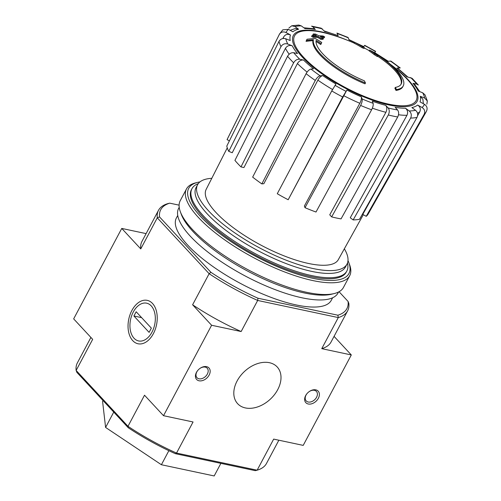 <?xml version="1.0" encoding="UTF-8"?>
<svg xmlns="http://www.w3.org/2000/svg" width="501" height="501" viewBox="0 0 501 501"><rect width="100%" height="100%" fill="white"/><g stroke="black" fill="none" stroke-linecap="round" stroke-linejoin="round"><path stroke-width="0.75" d="M211.61 325.262L163.52 415.698L193.06 421.974L176.534 453.067L175.306 453.668L255.228 470.652L257.138 470.195L176.534 453.067A107.095 33.786 -152 0 1 127.987 426.307L76.133 370.439L92.666 339.346L73.666 318.874L121.749 228.431L140.756 248.909L157.283 217.822L209.136 273.696L192.603 304.783L211.61 325.262L241.15 331.537L257.677 300.45A107.095 33.786 -152 0 1 209.136 273.696L210.934 272.312L159.525 216.914A105.41 33.254 -152 0 1 169.733 203.162L167.822 203.625A107.095 33.786 -152 0 0 158.491 210.32L141.965 241.407A107.095 33.786 28 0 0 140.756 248.909M146.11 233.61L121.749 228.431M365.467 82.991A50.595 15.963 -152 0 1 313.401 39.779L312.95 40.631A50.595 15.963 -152 0 0 365.016 83.836L365.467 82.991A184.381 117.691 -78 0 0 364.359 80.818A47.902 15.111 -152 0 1 316.131 40.393A182.063 126.916 99.1 0 1 321.197 43.712L320.746 44.558A182.063 126.916 99.1 0 0 316.018 41.451M321.197 43.712A180.717 5.311 -62.6 0 0 321.717 42.485A182.571 127.273 -80.9 0 0 315.348 38.546A181.876 117.102 134.2 0 0 307.038 39.228L306.587 40.08A176.728 5.192 117.4 0 1 306.048 41.339A182.402 117.441 -45.8 0 1 312.95 40.631M307.038 39.228A176.728 5.192 117.4 0 1 306.499 40.487L306.048 41.339M306.499 40.487A182.402 117.441 -45.8 0 1 313.401 39.779M395.345 87.399A184.381 117.691 102 0 1 396.448 89.573L395.997 90.424A184.381 117.691 102 0 0 394.894 88.251L395.345 87.399A47.902 15.111 -152 0 0 401.195 84.024A47.902 15.111 -152 0 0 373.809 52.655A182.063 104.634 -75.5 0 1 377.798 55.743L377.353 56.588A180.717 170.127 49.9 0 0 374.172 54.571A182.571 104.922 104.5 0 0 369.137 50.92L369.588 50.075A182.571 104.922 104.5 0 1 374.623 53.726L374.172 54.571M379.896 56.362L380.027 56.112A182.402 137.731 -39.5 0 0 374.197 52.699A50.595 15.963 -152 0 1 403.242 85.909A50.595 15.963 -152 0 1 396.448 89.573M403.242 85.909L402.791 86.761A50.595 15.963 -152 0 1 395.997 90.424M380.027 56.112A176.728 166.37 -130.1 0 0 376.796 54.052A181.876 137.337 140.5 0 0 369.588 50.075M374.623 53.726A180.717 170.127 49.9 0 1 377.798 55.743M377.566 56.181A47.902 15.111 -152 0 1 400.944 84.431M362.524 46.843A182.37 128.049 -42.9 0 1 364.371 47.614L363.92 48.465A182.37 128.049 -42.9 0 0 362.073 47.689L362.524 46.843A183.698 117.259 102 0 0 354.62 42.378L354.169 43.224A183.698 117.259 102 0 1 362.073 47.689M364.371 47.614A183.297 117.002 -78 0 0 356.462 43.155A179.32 125.914 137.1 0 0 354.62 42.378M324.679 36.911A184.381 117.691 -78 0 0 323.101 36.016A180.667 126.859 137.1 0 0 318.724 35.74A183.698 117.259 -78 0 0 315.505 34.062A179.32 125.914 137.1 0 0 313.288 33.98A183.297 117.002 102 0 1 316.507 35.659A180.667 126.859 137.1 0 0 312.023 35.59A182.37 116.407 102 0 1 313.601 36.479A181.274 127.285 -42.9 0 1 318.091 36.548A183.297 117.002 102 0 1 321.197 38.439L320.746 39.285A182.37 128.049 -42.9 0 1 322.957 39.379L323.408 38.527A183.698 117.259 -78 0 0 320.302 36.636A181.274 127.285 -42.9 0 1 324.679 36.911L324.228 37.763A181.274 127.285 -42.9 0 0 321.918 37.6M318.091 36.548L317.64 37.393A183.297 117.002 102 0 1 320.746 39.285M321.197 38.439A182.37 128.049 -42.9 0 1 323.408 38.527M313.288 33.98L312.837 34.832A183.297 117.002 102 0 1 314.377 35.609M312.023 35.59L311.572 36.441A182.37 116.407 102 0 1 313.15 37.325A181.274 127.285 -42.9 0 1 317.64 37.393M313.601 36.479L313.15 37.325M280.992 46.624C282.614 44.075 284.875 43.211 287.781 44.038L292.208 45.785C289.327 44.958 287.073 45.81 285.445 48.334L232.245 152.736L228.763 151.365L280.992 46.624A83.009 26.19 -152 0 1 279.007 41.37L226.778 146.11A79.772 25.169 -152 0 0 228.763 151.365M292.208 45.785A72.939 23.008 -152 0 0 297.5 53.532L293.711 52.724C291.206 52.492 289.165 53.67 287.574 56.269L234.931 160.395A79.772 25.169 -152 0 0 240.975 166.908L293.624 62.782A83.009 26.19 -152 0 1 287.574 56.269M293.624 62.782C295.208 60.183 297.25 59.005 299.755 59.243L303.543 60.045C301.063 59.807 299.022 60.972 297.425 63.546L243.949 167.541L240.975 166.908M303.543 60.045A72.939 23.008 -152 0 0 313.563 68.8L310.996 69.057C309.255 69.489 307.62 71.023 306.098 73.672L252.661 177.116A79.772 25.169 -152 0 0 261.841 183.898L263.858 183.692L317.866 80.154C319.394 77.523 321.022 76.002 322.744 75.582L320.177 75.839C318.436 76.271 316.801 77.805 315.279 80.454A83.009 26.19 -152 0 1 306.098 73.672M322.744 75.582A72.939 23.008 -152 0 0 335.977 84.005L331.743 90.944L277.272 193.724A79.772 25.169 -152 0 0 288.188 199.742L342.665 96.962A83.009 26.19 -152 0 1 331.743 90.944M342.665 96.962L346.899 90.023L288.188 199.742M359.837 103.287C361.183 100.563 361.678 98.409 361.321 96.837L362.123 98.96C362.48 100.544 361.979 102.705 360.62 105.442L305.009 207.69L304.383 206.024L359.837 103.287A77.999 24.605 -152 0 1 343.636 95.635M305.009 207.69A79.772 25.169 -152 0 0 316.006 212.023L371.61 109.782C372.976 107.045 373.477 104.878 373.12 103.294L372.318 101.177A72.939 23.008 -152 0 0 385.739 105.348L388.175 107.972C389.553 109.876 389.603 112.205 388.319 114.973L331.656 216.889L329.746 214.829L385.908 112.312A77.999 24.605 -152 0 1 372.362 108.172M331.656 216.889A79.772 25.169 -152 0 0 341.056 218.887L397.719 116.971C399.003 114.209 398.953 111.873 397.575 109.969L395.139 107.346A72.939 23.008 -152 0 0 405.516 108.235L409.217 110.965C411.384 112.938 411.853 115.305 410.632 118.073L353.155 219.92L350.249 217.772L406.956 115.305A77.999 24.605 -152 0 1 398.508 114.779M353.155 219.92A79.772 25.169 -152 0 0 359.524 219.275L417.001 117.428C418.222 114.654 417.753 112.287 415.586 110.32L411.885 107.583A72.939 23.008 -152 0 0 417.634 105.053L422.036 107.483C424.641 109.256 425.349 111.523 424.165 114.278L366.231 216.326L362.78 214.422L395.383 155.736M426.533 111.084C427.722 108.329 427.015 106.068 424.41 104.289L420.007 101.86A72.939 23.008 -152 0 0 420.258 96.298L424.691 98.052L427.334 101.02L425.017 94.858L422.7 92.798L418.272 91.05A72.939 23.008 -152 0 0 412.981 83.304L416.769 84.105L418.316 85.013L412.11 78.313L406.937 76.791A72.939 23.008 -152 0 0 396.917 68.036L400.255 67.967M400.261 67.961L391.037 61.147L387.736 61.254A72.939 23.008 -152 0 0 380.002 56.162M374.566 52.749L375.644 51.352L364.728 45.328L363.582 46.812A72.939 23.008 -152 0 0 359.9 44.952M354.595 42.416A72.939 23.008 -152 0 0 349.159 39.992L347.97 37.418L336.948 33.066L338.162 35.659L324.247 30.956M338.162 35.659A72.939 23.008 -152 0 0 324.742 31.488L321.172 28.169M311.603 26.14L312.906 26.866L315.342 29.49L314.033 28.764M315.342 29.49A72.939 23.008 -152 0 0 304.965 28.601L301.264 25.87L298.796 25.056L291.739 25.776L288.852 28.106M291.739 25.776L294.895 26.515L298.596 29.252L295.408 28.513L290.173 30.31M298.596 29.252A72.939 23.008 -152 0 0 292.847 31.776L288.444 29.352L282.808 29.828L279.527 33.999A83.009 26.19 -152 0 0 279.32 34.45C280.936 31.932 283.184 31.3 286.071 32.546L290.474 34.97C287.612 33.73 285.363 34.35 283.741 36.836L282.877 38.533M290.474 34.97A72.939 23.008 -152 0 0 290.223 40.531L285.789 38.784C282.883 37.957 280.623 38.821 279.007 41.37M229.377 140.9L227.072 139.629L279.32 34.45M227.072 139.629A79.772 25.169 -152 0 1 227.297 139.121L279.527 33.999M396.917 68.036L397.688 68.23L407.758 76.966M412.981 83.304L414.534 84.212L419.788 91.645M426.846 104.164L427.334 101.02M420.258 96.298L422.913 99.311L423.332 103.694M417.634 105.053C420.226 106.819 420.94 109.068 419.782 111.817A77.999 24.605 -152 0 1 417.508 113.27M417.596 115.75L419.782 111.817M424.165 114.278A83.009 26.19 -152 0 0 426.113 111.942L368.166 214.021A79.772 25.169 -152 0 1 366.231 216.326M405.516 108.235C407.67 110.182 408.152 112.543 406.956 115.305M385.739 105.348C387.11 107.233 387.167 109.556 385.908 112.312M261.841 183.898L315.279 80.454M237.092 381.004A26.985 18.95 -42.9 0 1 277.191 366.964A26.985 18.95 -42.9 0 1 270.296 399.209A26.985 18.95 -42.9 0 1 237.631 403.681A26.985 18.95 -42.9 0 1 237.092 381.004M305.666 395.577A8.436 5.918 -42.9 0 1 307.019 393.598A8.436 5.918 -42.9 0 1 309.067 391.694A8.436 5.918 -42.9 0 1 319.362 393.855A8.436 5.918 -42.9 0 1 310.413 404.063A8.436 5.918 -42.9 0 1 305.666 395.577M196.455 372.368A8.436 5.918 -42.9 0 1 197.807 370.389A8.436 5.918 -42.9 0 1 199.855 368.485A8.436 5.918 -42.9 0 1 210.144 370.646A8.436 5.918 -42.9 0 1 201.195 380.854A8.436 5.918 -42.9 0 1 196.455 372.368M278.85 440.21L266.469 463.494A107.095 33.786 -152 0 1 257.138 470.195L273.671 439.108L303.211 445.383L351.301 354.946L321.755 348.665A107.095 33.786 28 0 0 331.086 341.97L347.619 310.877A107.095 33.786 -152 0 1 338.288 317.578L321.755 348.665M339.058 291.732L348.089 301.458A105.41 33.254 -152 0 1 337.881 315.21L338.288 317.578L257.677 300.45L257.952 298.227A105.41 33.254 -152 0 1 210.934 272.312M175.306 453.668A105.41 33.254 -152 0 1 128.287 427.754L127.987 426.307L144.52 395.22L163.52 415.698M90.9 337.442L77.348 362.937A107.095 33.786 -152 0 0 76.133 370.439L76.872 372.356L128.287 427.754M334.061 336.371L351.301 354.946M131.888 310.482A22.188 14.166 102 0 1 146.048 300.187A22.188 14.166 102 0 1 156.7 312.373A22.188 14.166 102 0 1 151.546 336.641A22.188 14.166 102 0 1 131.869 339.603A22.188 14.166 102 0 1 131.888 310.482M337.881 315.21L257.952 298.227M179.107 205.153L169.733 203.162M332.608 297.794L331.242 300.362A87.7 27.668 -152 0 1 269.613 296.817A87.7 27.668 -152 0 1 187.769 245.152A87.7 27.668 -152 0 1 176.371 218.016L177.736 215.443M192.603 304.783A107.095 33.786 28 0 0 241.15 331.537M159.525 216.914L157.283 217.822A107.095 33.786 -152 0 1 158.491 210.32M348.089 301.458L348.828 303.381A107.095 33.786 -152 0 1 347.619 310.877M220.885 463.356L214.184 475.95L161.397 464.734L168.862 450.693M103.018 400.531L102.58 401.357L105.592 427.434L161.397 464.734M113.752 412.091L105.592 427.434M347.494 262.987A87.7 27.668 -152 0 1 346.842 271.022A87.7 27.668 -152 0 1 285.213 267.484A87.7 27.668 -152 0 1 203.368 215.818A87.7 27.668 -152 0 1 191.971 188.677A87.7 27.668 -152 0 1 198.264 183.642M344.35 248.797A84.6 26.691 -152 0 1 346.986 264.14A84.6 26.691 -152 0 1 287.536 260.727A84.6 26.691 -152 0 1 208.591 210.89A84.6 26.691 -152 0 1 197.594 184.706A84.6 26.691 -152 0 1 211.785 178.318M363.288 214.704L338.3 259.681A74.837 23.61 -152 0 1 285.589 256.462A74.837 23.61 -152 0 1 215.937 212.449A74.837 23.61 -152 0 1 206.149 189.409L227.272 147.858M346.986 264.14L345.483 266.97A84.6 26.691 -152 0 1 286.033 263.551A84.6 26.691 -152 0 1 207.088 213.714A84.6 26.691 -152 0 1 196.091 187.537L197.594 184.706M199.755 368.561A6.97 4.897 -42.9 0 1 207.207 368.21A6.97 4.897 -42.9 0 1 205.423 376.545A6.97 4.897 -42.9 0 1 196.987 377.698A6.97 4.897 -42.9 0 1 196.843 371.842A6.97 4.897 -42.9 0 1 197.889 370.295M308.967 391.769A6.97 4.897 -42.9 0 1 316.419 391.419A6.97 4.897 -42.9 0 1 314.641 399.754A6.97 4.897 -42.9 0 1 306.199 400.906A6.97 4.897 -42.9 0 1 306.061 395.045A6.97 4.897 -42.9 0 1 307.1 393.498M347.995 260.608A90.737 28.626 -152 0 1 348.859 262.699A90.737 28.626 -152 0 1 298.371 274.467A90.737 28.626 -152 0 1 200.513 216.407A90.737 28.626 -152 0 1 197.738 182.345A90.737 28.626 -152 0 1 199.962 181.894M346.535 271.555A87.7 27.668 -152 0 1 337.549 277.88A87.7 27.668 -152 0 1 202.799 216.889A87.7 27.668 -152 0 1 191.482 200.212A87.7 27.668 -152 0 1 191.701 189.221M348.859 262.699L349.598 264.703A92.422 29.158 -152 0 1 349.685 275.732A92.422 29.158 -152 0 1 284.743 271.999A92.422 29.158 -152 0 1 198.49 217.547A92.422 29.158 -152 0 1 186.478 188.946A92.422 29.158 -152 0 1 195.666 182.859L197.738 182.345M349.685 275.732L343.454 287.455A92.422 29.158 -152 0 1 334.261 293.548A92.422 29.158 -152 0 1 192.252 229.276A92.422 29.158 -152 0 1 180.329 211.704A92.422 29.158 -152 0 1 180.241 200.676L186.478 188.946M334.261 293.548L331.562 294.212A90.23 28.463 -152 0 1 192.929 231.468A90.23 28.463 -152 0 1 181.287 214.309L180.329 211.704M338.551 292.002L337.981 293.072A90.23 28.463 -152 0 1 274.579 289.428A90.23 28.463 -152 0 1 190.374 236.272A90.23 28.463 -152 0 1 178.644 208.347L179.214 207.282M134.036 338.238A19.301 12.318 102 0 1 130.398 330.497A19.301 12.318 102 0 1 134.882 309.386A19.301 12.318 102 0 1 152.241 307.144A19.301 12.318 102 0 1 151.477 333.046A19.301 12.318 102 0 1 134.036 338.238M133.911 315.999L136.166 311.76L151.358 328.13L149.104 332.37L133.911 315.999L141.62 317.64M392.227 65.894A185.52 185.52 0 0 1 397.581 70.209A68.856 21.725 -152 0 1 394.769 105.229A68.856 21.725 -152 0 1 303.5 57.195A68.856 21.725 -152 0 1 321.999 32.277A68.856 21.725 -152 0 1 330.078 34.319A185.52 185.52 0 0 1 354.213 43.136M390.642 64.504A70.109 22.119 -152 0 1 399.003 106.506A70.109 22.119 -152 0 1 302.447 57.202A70.109 22.119 -152 0 1 347.688 40.374M287.781 44.038A77.956 24.593 -152 0 1 285.789 38.784M299.755 59.243A77.956 24.593 -152 0 1 293.711 52.724M320.177 75.839A77.956 24.593 -152 0 1 310.996 69.057M345.94 91.314A77.956 24.593 -152 0 1 335.019 85.295M361.321 96.837A72.939 23.008 -152 0 1 346.899 90.023M373.12 103.294A77.956 24.593 -152 0 1 362.123 98.96M397.575 109.969A77.956 24.593 -152 0 1 388.175 107.972M415.586 110.32A77.956 24.593 -152 0 1 409.217 110.965M424.41 104.289A77.956 24.593 -152 0 1 422.036 107.483M422.7 92.798A77.956 24.593 -152 0 1 424.691 98.052M410.726 77.592A77.956 24.593 -152 0 1 416.769 84.105M390.304 60.99A77.956 24.593 -152 0 1 399.485 67.773M364.54 45.522A77.956 24.593 -152 0 1 375.456 51.54M337.361 33.536A77.956 24.593 -152 0 1 348.358 37.876M312.906 26.866A77.956 24.593 -152 0 1 322.306 28.864M294.895 26.515A77.956 24.593 -152 0 1 301.264 25.87M286.071 32.546A77.956 24.593 -152 0 1 288.444 29.352M283.265 38.471A77.999 24.605 -152 0 1 283.741 36.836M289.177 54.233A77.999 24.605 -152 0 1 285.445 48.334M307.082 72.1A77.999 24.605 -152 0 1 297.425 63.546M332.52 89.504A77.999 24.605 -152 0 1 317.866 80.154M371.61 109.782A83.009 26.19 -152 0 1 360.62 105.442M397.719 116.971A83.009 26.19 -152 0 1 388.319 114.973M417.001 117.428A83.009 26.19 -152 0 1 410.632 118.073M369.262 50.689A185.52 185.52 0 0 0 364.189 47.952M388.469 61.41L374.692 52.636M363.77 46.618L348.771 39.529M314.039 28.757L303.863 27.787M191.971 188.677L191.395 189.754M346.842 271.022L346.272 272.099M426.113 111.942L426.764 110.615M311.609 26.133L321.172 28.162"/></g></svg>
